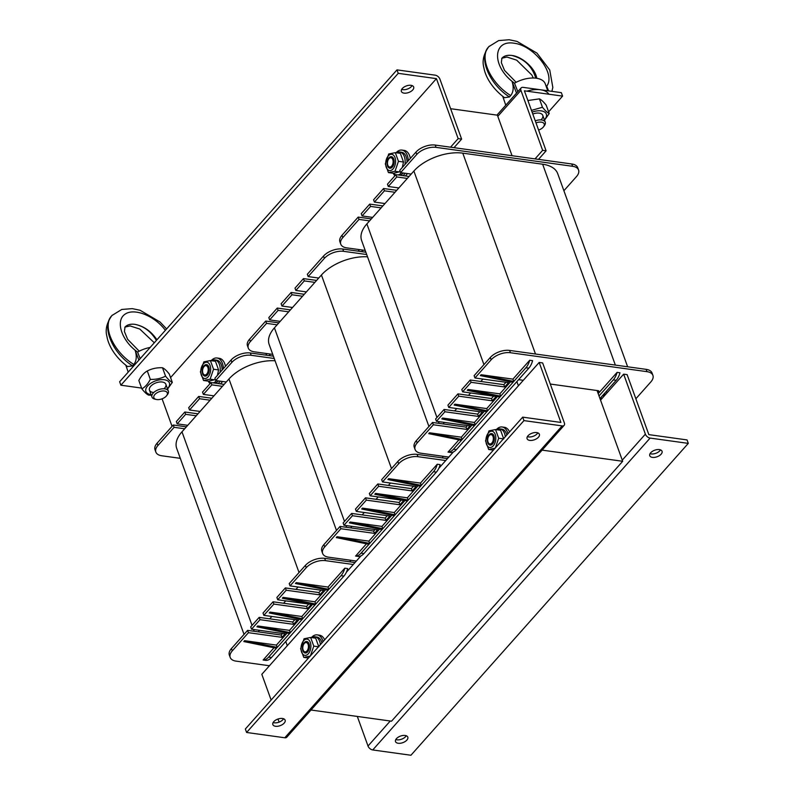 <?xml version="1.0" encoding="UTF-8"?>
<svg xmlns="http://www.w3.org/2000/svg" width="795" height="795" viewBox="0 0 795 795"><rect width="100%" height="100%" fill="white"/><g stroke="black" fill="none" stroke-linecap="round" stroke-linejoin="round"><path stroke-width="1.19" d="M438.82 468.315L453.389 451.938M346.362 572.271L360.93 555.894M287.273 645.689L285.753 641.476M310.974 710.014L391.547 721.184L622.684 461.289L542.101 450.119M516.879 381.59L518.41 385.804M450.616 108.696L497.392 115.176L512.059 155.711M597.065 390.534L622.684 461.289M428.932 426.488L361.616 240.507A36.828 19.676 -19.9 0 1 366.883 223.902L413.877 171.054A36.828 19.676 -19.9 0 1 462.779 153.147L542.637 164.217A36.828 19.676 -19.9 0 1 557.712 173.658L627.633 366.783M448.817 457.075L421.042 453.229A14.519 7.761 -19.9 0 1 415.089 449.503A14.519 7.761 -19.9 0 1 417.166 442.954L433.354 424.769L466.913 429.419L469.994 425.951L436.435 421.3L435.6 418.995L444.067 409.465L477.636 414.116L479.753 411.731M454.641 410.926L456.757 408.55M436.435 421.3L444.902 411.77L478.471 416.421L482.317 412.088L448.758 407.438L447.923 405.132L457.94 393.873L491.499 398.524L493.616 396.139M468.503 395.334L470.62 392.959M448.758 407.438L458.775 396.178L492.334 400.829L496.189 396.496L462.63 391.846L461.796 389.54L470.262 380.01L503.831 384.661L505.948 382.286M480.836 381.471L482.953 379.096M600.394 398.047L602.193 398.295M417.166 442.954L416.332 440.649L432.52 422.463L466.079 427.114L467.42 425.593M443.083 423.924L444.425 422.413M411.184 174.085L400.61 172.624L416.789 154.429A14.519 7.761 -19.9 0 1 436.067 147.373L572.629 166.294A14.519 7.761 -19.9 0 1 578.571 170.021A14.519 7.761 -19.9 0 1 576.494 176.56L563.894 190.73M365.203 250.425L346.7 247.861A14.519 7.761 -19.9 0 1 340.757 244.145A14.519 7.761 -19.9 0 1 342.834 237.596L359.012 219.41L369.576 220.871M372.656 217.403L362.093 215.942L370.569 206.412L381.133 207.873M384.989 203.54L374.415 202.079L384.432 190.82L395.006 192.281M398.852 187.948L388.288 186.487L396.765 176.957L407.328 178.418M462.63 391.846L471.097 382.316L504.666 386.966L508.512 382.634L474.953 377.983L474.118 375.677L490.296 357.482L491.131 359.797A14.519 7.761 -19.9 0 1 510.41 352.732L646.971 371.663A14.519 7.761 -19.9 0 1 652.914 375.379A14.519 7.761 -19.9 0 1 650.837 381.928L635.861 398.762M510.41 352.732L509.575 350.426A14.519 7.761 160.1 0 0 490.296 357.482M509.575 350.426L646.136 369.347L646.971 371.663M652.914 375.379L652.079 373.074A14.519 7.761 160.1 0 0 646.136 369.347M416.332 440.649A14.519 7.761 160.1 0 0 414.255 447.197L415.089 449.503M578.571 170.021L577.736 167.715A14.519 7.761 160.1 0 0 571.794 163.989L572.629 166.294M436.067 147.373L435.233 145.068L571.794 163.989M342.834 237.596L341.999 235.29A14.519 7.761 160.1 0 0 339.922 241.839L340.757 244.145M341.999 235.29L358.177 217.095L371.315 218.923M362.093 215.942L361.258 213.636L369.735 204.106L382.872 205.925M374.415 202.079L373.58 199.774L383.597 188.514L396.735 190.333M388.288 186.487L387.453 184.182L395.93 174.652L409.067 176.47M400.61 172.624L399.776 170.319L415.954 152.123L416.789 154.429M435.233 145.068A14.519 7.761 160.1 0 0 415.954 152.123M358.177 217.095L359.012 219.41M395.93 174.652L396.765 176.957M383.597 188.514L384.432 190.82M369.735 204.106L370.569 206.412M605.164 394.946L603.266 394.817L604.031 393.952L605.939 394.082M605.77 391.995L607.569 392.243M599.023 395.93L613.293 379.891A14.519 8.616 -82.1 0 0 617.079 372.378L619.971 372.785A14.519 8.616 97.9 0 1 616.185 380.288L604.031 393.952M603.266 394.817L599.957 398.534M598.188 393.624L617.079 372.378M518.598 379.652L523.289 380.308M550.299 384.045L598.198 390.683A1.451 0.775 160.1 0 1 598.794 391.06A1.451 0.775 160.1 0 1 598.585 391.716L597.81 392.581M429.489 432.768L428.714 433.633L461.378 440.351L462.143 439.486L429.489 432.768L461.309 437.18L462.143 439.486L475.241 424.759L442.586 418.041L474.406 422.453L475.241 424.759L487.574 410.896L454.909 404.178L486.739 408.59L487.574 410.896L500.671 396.168L468.007 389.451L499.836 393.863L500.671 396.168L513.769 381.441L481.104 374.723L512.934 379.135L513.769 381.441L525.912 367.777L528.804 368.184A14.519 8.616 -82.1 0 0 532.6 360.672L529.699 360.274A14.519 8.616 97.9 0 1 525.912 367.777M461.378 440.351L453.498 449.215A14.519 8.616 97.9 0 1 448.032 452.107L458.934 439.844M448.032 452.107L450.934 452.504A14.519 8.616 -82.1 0 0 456.39 449.612L528.804 368.184M442.586 418.041L441.811 418.905L474.476 425.623M454.909 404.178L454.144 405.043L486.798 411.76M468.007 389.451L467.241 390.315L499.896 397.033M481.104 374.723L480.339 375.588L512.994 382.306M461.309 437.18L472.031 425.116M512.934 379.135L529.699 360.274M474.406 422.453L484.364 411.263M499.836 393.863L510.559 381.809M604.309 395.91L602.511 395.662M474.953 377.983L491.131 359.797M486.739 408.59L497.461 396.536M504.666 386.966L503.831 384.661M471.097 382.316L470.262 380.01M492.334 400.829L491.499 398.524M458.775 396.178L457.94 393.873M478.471 416.421L477.636 414.116M444.902 411.77L444.067 409.465M466.913 429.419L466.079 427.114M433.354 424.769L432.52 422.463M244.035 634.4L176.709 448.42A36.828 19.676 -19.9 0 1 181.976 431.814L228.97 378.967A36.828 19.676 -19.9 0 1 275.07 360.781M269.435 665.753L236.135 661.142A14.519 7.761 -19.9 0 1 230.192 657.415A14.519 7.761 -19.9 0 1 232.269 650.876L248.447 632.681L282.006 637.332L285.087 633.863L251.528 629.213L250.693 626.907L259.17 617.377L292.729 622.028L294.846 619.653M269.734 618.838L271.85 616.463M251.528 629.213L260.005 619.683L293.564 624.333L297.419 620.001L263.851 615.35L263.016 613.044L273.033 601.785L306.592 606.436L308.708 604.051M283.606 603.246L285.723 600.871M263.851 615.35L273.868 604.091L307.427 608.741L311.282 604.409L277.723 599.758L276.889 597.452L285.365 587.922L318.924 592.573L321.041 590.198M295.929 589.383L298.046 587.008M232.269 650.876L231.434 648.561L247.613 630.375L281.172 635.026L282.523 633.506M258.176 631.836L259.528 630.326M226.277 381.998L215.713 380.537L231.892 362.341A14.519 7.761 -19.9 0 1 251.17 355.286L274.235 358.485M180.296 458.337L161.792 455.774A14.519 7.761 -19.9 0 1 155.85 452.057A14.519 7.761 -19.9 0 1 157.927 445.508L174.105 427.322L184.669 428.783M187.759 425.315L177.186 423.854L185.662 414.324L196.226 415.785M200.082 411.452L189.518 409.991L199.535 398.732L210.099 400.193M213.954 395.86L203.381 394.399L211.858 384.869L222.421 386.33M277.723 599.758L286.2 590.228L319.759 594.879L323.615 590.546L290.046 585.895L289.211 583.59L305.389 565.404L306.224 567.709A14.519 7.761 -19.9 0 1 325.503 560.644L353.278 564.5M325.503 560.644L324.668 558.338A14.519 7.761 160.1 0 0 305.389 565.404M324.668 558.338L355.017 562.542M231.434 648.561A14.519 7.761 160.1 0 0 229.358 655.11L230.192 657.415M251.17 355.286L250.336 352.98L273.401 356.18M157.927 445.508L157.092 443.203A14.519 7.761 160.1 0 0 155.015 449.751L155.85 452.057M157.092 443.203L173.27 425.007L186.408 426.835M177.186 423.854L176.351 421.549L184.828 412.019L197.965 413.837M189.518 409.991L188.683 407.686L198.7 396.427L211.838 398.245M203.381 394.399L202.546 392.094L211.023 382.564L224.16 384.382M215.713 380.537L214.879 378.231L231.057 360.036L231.892 362.341M250.336 352.98A14.519 7.761 160.1 0 0 231.057 360.036M173.27 425.007L174.105 427.322M211.023 382.564L211.858 384.869M198.7 396.427L199.535 398.732M184.828 412.019L185.662 414.324M286.041 642.271L285.157 642.141M244.582 640.681L243.817 641.545L276.471 648.263L277.246 647.398L244.582 640.681L276.412 645.093L277.246 647.398L290.344 632.671L257.679 625.953L289.509 630.365L290.344 632.671L302.666 618.808L270.002 612.09L301.832 616.503L302.666 618.808L315.764 604.081L283.099 597.363L314.929 601.775L315.764 604.081L328.862 589.353L296.197 582.636L328.027 587.048L328.862 589.353L341.015 575.689L343.907 576.097A14.519 8.616 -82.1 0 0 347.693 568.584L344.801 568.187A14.519 8.616 97.9 0 1 341.015 575.689M276.471 648.263L268.591 657.127A14.519 8.616 97.9 0 1 263.135 660.019L274.027 647.756M263.135 660.019L266.027 660.416A14.519 8.616 -82.1 0 0 271.483 657.525L343.907 576.097M257.679 625.953L256.914 626.818L289.569 633.535M270.002 612.09L269.237 612.955L301.901 619.673M283.099 597.363L282.334 598.228L314.989 604.945M296.197 582.636L295.432 583.5L328.087 590.218M276.412 645.093L287.124 633.029M328.027 587.048L344.801 568.187M289.509 630.365L299.457 619.176M314.929 601.775L325.652 589.721M290.046 585.895L306.224 567.709M301.832 616.503L312.554 604.448M319.759 594.879L318.924 592.573M286.2 590.228L285.365 587.922M307.427 608.741L306.592 606.436M273.868 604.091L273.033 601.785M293.564 624.333L292.729 622.028M260.005 619.683L259.17 617.377M282.006 637.332L281.172 635.026M248.447 632.681L247.613 630.375M336.484 530.444L269.157 344.464A36.828 19.676 -19.9 0 1 274.424 327.858L321.428 275.01A36.828 19.676 -19.9 0 1 367.519 256.825M356.359 561.031L328.583 557.186A14.519 7.761 -19.9 0 1 322.641 553.459A14.519 7.761 -19.9 0 1 324.718 546.92L340.896 528.725L374.455 533.375L377.546 529.907L343.977 525.256L343.142 522.951L351.619 513.421L385.178 518.072L387.294 515.687M362.182 514.882L364.299 512.507M343.977 525.256L352.453 515.726L386.012 520.377L389.868 516.044L356.309 511.394L355.474 509.088L365.491 497.829L399.05 502.48L401.167 500.095M376.055 499.29L378.172 496.915M356.309 511.394L366.326 500.135L399.885 504.785L403.731 500.453L370.172 495.802L369.337 493.496L377.814 483.966L411.373 488.617L413.489 486.242M388.377 485.427L390.494 483.052M324.718 546.92L323.883 544.605L340.061 526.419L373.62 531.07L374.972 529.549M350.625 527.88L351.976 526.37M318.725 278.041L308.162 276.58L324.34 258.385A14.519 7.761 -19.9 0 1 343.619 251.329L366.684 254.529M272.755 354.381L254.251 351.817A14.519 7.761 -19.9 0 1 248.298 348.101A14.519 7.761 -19.9 0 1 250.375 341.552L266.554 323.366L277.127 324.827M280.208 321.359L269.644 319.898L278.111 310.368L288.684 311.829M292.53 307.496L281.967 306.035L291.984 294.776L302.547 296.237M306.403 291.904L295.839 290.443L304.306 280.913L314.88 282.374M370.172 495.802L378.649 486.272L412.208 490.922L416.063 486.59L382.504 481.939L381.67 479.633L397.848 461.448L398.683 463.753A14.519 7.761 -19.9 0 1 417.961 456.688L445.737 460.543M417.961 456.688L417.127 454.382A14.519 7.761 160.1 0 0 397.848 461.448M417.127 454.382L447.466 458.586M323.883 544.605A14.519 7.761 160.1 0 0 321.806 551.154L322.641 553.459M343.619 251.329L342.784 249.024L365.849 252.224M250.375 341.552L249.541 339.246A14.519 7.761 160.1 0 0 247.464 345.795L248.298 348.101M249.541 339.246L265.719 321.051L278.856 322.879M269.644 319.898L268.809 317.593L277.276 308.062L290.413 309.881M281.967 306.035L281.132 303.73L291.149 292.471L304.286 294.289M295.839 290.443L294.995 288.138L303.471 278.608L316.609 280.426M308.162 276.58L307.327 274.275L323.505 256.079L324.34 258.385M342.784 249.024A14.519 7.761 160.1 0 0 323.505 256.079M265.719 321.051L266.554 323.366M303.471 278.608L304.306 280.913M291.149 292.471L291.984 294.776M277.276 308.062L278.111 310.368M337.03 536.724L336.265 537.589L368.92 544.307L369.695 543.442L337.03 536.724L368.86 541.137L369.695 543.442L382.793 528.715L350.128 521.997L381.958 526.409L382.793 528.715L395.115 514.852L362.46 508.134L394.28 512.546L395.115 514.852L408.213 500.125L375.558 493.407L407.378 497.819L408.213 500.125L421.31 485.397L388.656 478.679L420.476 483.092L421.31 485.397L433.464 471.733L436.356 472.141A14.519 8.616 -82.1 0 0 440.142 464.628L437.25 464.23A14.519 8.616 97.9 0 1 433.464 471.733M368.92 544.307L361.039 553.171A14.519 8.616 97.9 0 1 355.584 556.063L366.485 543.8M355.584 556.063L358.475 556.46A14.519 8.616 -82.1 0 0 363.931 553.568L436.356 472.141M350.128 521.997L349.363 522.862L382.017 529.579M362.46 508.134L361.685 508.999L394.35 515.716M375.558 493.407L374.783 494.271L407.447 500.989M388.656 478.679L387.88 479.544L420.545 486.262M368.86 541.137L379.583 529.072M420.476 483.092L437.25 464.23M381.958 526.409L391.905 515.22M407.378 497.819L418.1 485.765M382.504 481.939L398.683 463.753M394.28 512.546L405.003 500.492M412.208 490.922L411.373 488.617M378.649 486.272L377.814 483.966M399.885 504.785L399.05 502.48M366.326 500.135L365.491 497.829M386.012 520.377L385.178 518.072M352.453 515.726L351.619 513.421M374.455 533.375L373.62 531.07M340.896 528.725L340.061 526.419M405.122 735.474A6.529 3.488 -19.9 0 1 407.805 737.144A6.529 3.488 -19.9 0 1 402.846 742.649A6.529 3.488 -19.9 0 1 395.512 741.596A6.529 3.488 -19.9 0 1 398.196 737.204A6.529 3.488 -19.9 0 1 405.122 735.474M395.811 739.529A6.529 3.488 160.1 0 0 406.255 735.753M659.373 449.592A6.529 3.488 -19.9 0 1 662.046 451.262A6.529 3.488 -19.9 0 1 657.087 456.767A6.529 3.488 -19.9 0 1 649.763 455.714A6.529 3.488 -19.9 0 1 652.437 451.322A6.529 3.488 -19.9 0 1 659.373 449.592M650.052 453.647A6.529 3.488 160.1 0 0 660.496 449.871M600.543 400.143L623.658 374.157L645.371 434.149A4.353 2.624 41.6 0 0 650.101 438.085L688.291 443.381L410.935 755.25L372.746 749.953A4.353 2.624 -138.4 0 1 368.015 746.018L357.313 716.434M623.658 374.157L627.126 374.634L648.849 434.627L687.039 439.923L688.291 443.381M523.14 87.361A4.353 2.624 41.6 0 0 521.132 87.927A4.353 2.624 41.6 0 0 520.914 90.342L542.637 150.334L546.105 150.811L524.392 90.819L562.582 96.115L561.33 92.647L523.14 87.361M548.61 111.827L562.582 96.115M542.637 150.334L535.025 158.891M538.493 159.378L546.105 150.811M529.768 440.39A6.529 3.488 -19.9 0 1 527.085 438.711A6.529 3.488 -19.9 0 1 532.044 433.205A6.529 3.488 -19.9 0 1 539.378 434.269A6.529 3.488 -19.9 0 1 536.695 438.661A6.529 3.488 -19.9 0 1 529.768 440.39M527.383 436.644A6.529 3.488 160.1 0 0 528.516 436.922A6.529 3.488 160.1 0 0 537.827 432.868M275.517 726.272A6.529 3.488 -19.9 0 1 272.844 724.593A6.529 3.488 -19.9 0 1 277.803 719.087A6.529 3.488 -19.9 0 1 285.127 720.151A6.529 3.488 -19.9 0 1 282.454 724.543A6.529 3.488 -19.9 0 1 275.517 726.272M273.142 722.526A6.529 3.488 160.1 0 0 274.265 722.804A6.529 3.488 160.1 0 0 283.577 718.75M564.152 425.335L286.796 737.204A4.353 2.624 -138.4 0 1 284.789 737.77L246.599 732.473L523.955 420.605L562.144 425.901A4.353 2.624 41.6 0 0 564.152 425.335A4.353 2.624 41.6 0 0 564.361 422.92L542.647 362.927L539.179 362.45L560.892 422.433L522.703 417.146L523.955 420.605M246.599 732.473L245.347 729.015L522.703 417.146M271.125 700.027L261.823 674.319L539.179 362.45M279.125 722.118L278.002 719.018M401.674 89.378A6.529 3.488 160.1 0 0 412.118 85.602M410.985 85.323A6.529 3.488 -19.9 0 1 413.668 86.993A6.529 3.488 -19.9 0 1 408.709 92.508A6.529 3.488 -19.9 0 1 401.376 91.445A6.529 3.488 -19.9 0 1 404.059 87.052A6.529 3.488 -19.9 0 1 410.985 85.323M454.015 147.671L461.627 139.105L439.913 79.112A4.353 2.624 41.6 0 0 435.183 75.167L396.993 69.88L119.638 381.749L120.89 385.207L141.589 388.079M461.627 139.105L458.159 138.628L436.435 78.635L170.567 377.585L436.435 78.635L398.245 73.339L120.89 385.207M398.245 73.339L396.993 69.88M172.068 426.368L162.091 398.812M269.108 355.584L270.459 354.063M361.556 251.627L362.908 250.107M458.159 138.628L450.536 147.184M359.439 249.63L358.088 251.141M266.981 353.586L265.639 355.097M211.162 360.672A13.793 8.189 97.9 0 1 216.995 357.998L219.311 358.316A13.793 8.189 97.9 0 1 224.737 363.752A13.793 8.189 97.9 0 1 225.432 366.356M222.511 381.481A13.793 8.189 97.9 0 1 220.454 383.866M216.995 357.998A13.793 8.189 97.9 0 1 222.421 363.434A13.793 8.189 97.9 0 1 223.405 368.642M220.195 381.163A13.793 8.189 97.9 0 1 218.138 383.548M210.049 383.657A13.793 8.189 97.9 0 1 208.32 381.153M496.299 429.658A13.793 8.189 97.9 0 1 502.132 426.975L504.447 427.303A13.793 8.189 97.9 0 1 509.555 431.933M502.132 426.975A13.793 8.189 97.9 0 1 507.558 432.41A13.793 8.189 97.9 0 1 507.965 433.722M311.392 637.57A13.793 8.189 97.9 0 1 317.235 634.887L319.55 635.215A13.793 8.189 97.9 0 1 324.648 639.846M317.235 634.887A13.793 8.189 97.9 0 1 322.661 640.323A13.793 8.189 97.9 0 1 323.058 641.635M396.059 152.759A13.793 8.189 97.9 0 1 401.902 150.086L404.218 150.404A13.793 8.189 97.9 0 1 409.644 155.84A13.793 8.189 97.9 0 1 410.339 158.444M407.408 173.568A13.793 8.189 97.9 0 1 405.361 175.953M401.902 150.086A13.793 8.189 97.9 0 1 407.328 155.522A13.793 8.189 97.9 0 1 408.312 160.719M405.102 173.25A13.793 8.189 97.9 0 1 403.045 175.635M394.956 175.745A13.793 8.189 97.9 0 1 393.227 173.24M216.568 380.656A11.617 6.897 97.9 0 1 213.11 382.852M210.884 382.723A11.617 6.897 97.9 0 1 208.697 381.183M211.559 360.731A11.617 6.897 97.9 0 1 214.849 359.897A11.617 6.897 97.9 0 1 220.076 372.378M218.426 380.914A11.617 6.897 97.9 0 1 214.968 383.111M214.849 359.897L216.697 360.155A11.617 6.897 97.9 0 1 222.113 370.092M401.475 172.744A11.617 6.897 97.9 0 1 398.017 174.94M395.781 174.811A11.617 6.897 97.9 0 1 393.595 173.27M396.466 152.819A11.617 6.897 97.9 0 1 399.756 151.984A11.617 6.897 97.9 0 1 404.983 164.466M403.323 173.002A11.617 6.897 97.9 0 1 399.865 175.198M399.756 151.984L401.604 152.242A11.617 6.897 97.9 0 1 407.02 162.18M496.696 429.707A11.617 6.897 97.9 0 1 499.985 428.883A11.617 6.897 97.9 0 1 505.292 436.723M499.985 428.883L501.834 429.131A11.617 6.897 97.9 0 1 506.803 435.024M311.799 637.62A11.617 6.897 97.9 0 1 315.078 636.795A11.617 6.897 97.9 0 1 320.385 644.636M315.078 636.795L316.937 637.053A11.617 6.897 97.9 0 1 321.896 642.936M388.934 158.672A4.691 2.782 97.9 0 1 392.77 159.576A4.691 2.782 97.9 0 1 391.667 166.105A4.691 2.782 97.9 0 1 387.821 165.261A4.691 2.782 97.9 0 1 388.685 158.98A4.691 2.782 97.9 0 1 388.934 158.672M204.037 366.584A4.691 2.782 97.9 0 1 207.863 367.489A4.691 2.782 97.9 0 1 206.76 374.018A4.691 2.782 97.9 0 1 202.914 373.173A4.691 2.782 97.9 0 1 203.788 366.892A4.691 2.782 97.9 0 1 204.037 366.584M304.266 643.473A4.691 2.782 97.9 0 1 308.102 644.387A4.691 2.782 97.9 0 1 306.989 650.906A4.691 2.782 97.9 0 1 303.143 650.062A4.691 2.782 97.9 0 1 304.018 643.781A4.691 2.782 97.9 0 1 304.266 643.473M489.173 435.561A4.691 2.782 97.9 0 1 493.009 436.475A4.691 2.782 97.9 0 1 491.896 442.994A4.691 2.782 97.9 0 1 488.05 442.149A4.691 2.782 97.9 0 1 488.925 435.869A4.691 2.782 97.9 0 1 489.173 435.561M393.714 158.98A5.803 3.448 -82.1 0 0 387.642 160.183A5.803 3.448 -82.1 0 0 390.544 168.182A5.803 3.448 -82.1 0 0 393.714 158.98M392.998 168.967A8.198 4.869 -82.1 0 0 393.227 154.945A8.198 4.869 -82.1 0 0 385.684 163.432A8.198 4.869 -82.1 0 0 392.998 168.967M395.314 152.66L398.454 161.315L395.006 171.283L388.437 172.585L385.297 163.919L388.735 153.962L395.314 152.66L400.362 153.356L403.492 162.021L402.31 167.477M388.437 172.585L393.475 173.28L400.253 171.641M398.454 161.315L403.492 162.021M395.006 171.283L400.054 171.978M208.817 366.892A5.803 3.448 -82.1 0 0 202.745 368.095A5.803 3.448 -82.1 0 0 205.637 376.095A5.803 3.448 -82.1 0 0 208.817 366.892M208.091 376.88A8.198 4.869 -82.1 0 0 208.32 362.868A8.198 4.869 -82.1 0 0 200.777 371.345A8.198 4.869 -82.1 0 0 208.091 376.88M210.407 360.572L213.547 369.228L210.109 379.195L203.53 380.497L200.4 371.831L203.838 361.874L210.407 360.572L215.455 361.268L218.585 369.933L217.403 375.389M203.53 380.497L208.568 381.193L215.356 379.553M213.547 369.228L218.585 369.933M210.109 379.195L215.147 379.891M493.953 435.879A5.803 3.448 -82.1 0 0 487.882 437.071A5.803 3.448 -82.1 0 0 490.773 445.071A5.803 3.448 -82.1 0 0 493.953 435.879M493.228 445.856A8.198 4.869 -82.1 0 0 493.457 431.844A8.198 4.869 -82.1 0 0 485.914 440.321A8.198 4.869 -82.1 0 0 493.228 445.856M495.543 429.548L498.684 438.214L495.245 448.171L488.667 449.473L485.536 440.818L488.975 430.85L495.543 429.548L500.592 430.254L503.722 438.91M488.667 449.473L493.377 450.129M498.684 438.214L503.394 438.86M309.046 643.791A5.803 3.448 -82.1 0 0 302.974 644.993A5.803 3.448 -82.1 0 0 305.866 652.983A5.803 3.448 -82.1 0 0 309.046 643.791M308.321 653.768A8.198 4.869 -82.1 0 0 308.549 639.756A8.198 4.869 -82.1 0 0 301.017 648.233A8.198 4.869 -82.1 0 0 308.321 653.768M310.646 637.461L313.777 646.126L310.338 656.084L303.76 657.385L300.629 648.73L304.068 638.763L310.646 637.461L315.685 638.166L318.825 646.822M303.76 657.385L308.47 658.041M313.777 646.126L318.487 646.772M535.999 122.887A7.155 3.826 -19.9 0 1 542.955 122.639A7.155 3.826 -19.9 0 1 543.532 126.793A7.155 3.826 -19.9 0 1 538.603 130.072M543.532 126.793L544.396 125.64A8.705 4.651 160.1 0 0 545.241 122.211A8.705 4.651 160.1 0 0 535.264 120.87M547.755 90.769L545.241 83.813A21.773 11.637 160.1 0 0 514.514 83.197L517.833 91.644M548.868 94.207A21.773 11.637 160.1 0 0 526.916 91.167M505.769 105.198L502.738 96.334M548.55 90.878L546.731 86.128C556.093 74.044 534.319 45.593 513.878 43.188C493.089 39.879 491.847 65.14 512.01 81.309C513.898 87.241 513.471 91.991 510.728 95.549L509.466 96.97L504.507 97.666M516.521 93.114L512.01 81.309L514.544 83.266M535.78 78.158C532.044 66.144 524.054 58.582 511.821 55.461C507.429 54.905 504.07 55.879 501.734 58.383M533.296 78.009L531.875 75.058L516.68 60.162L507.001 57.051L501.903 58.204C504.119 55.809 507.419 54.905 511.821 55.461C522.365 56.644 535.393 68.559 536.784 78.298M489.273 46.199L488.885 46.617C478.63 57.041 490.207 82.988 510.728 95.549M509.466 96.97C489.183 84.141 478.173 57.558 488.706 46.816L488.955 46.537M154.886 394.499A7.155 3.826 -19.9 0 1 164.108 390.991A7.155 3.826 -19.9 0 1 166.622 395.681A7.155 3.826 -19.9 0 1 156.198 399.448A7.155 3.826 -19.9 0 1 154.886 394.499M166.622 395.681L167.487 394.519A8.705 4.651 160.1 0 0 168.331 391.09A8.705 4.651 160.1 0 0 161.783 388.874A8.705 4.651 160.1 0 0 153.196 393.088A8.705 4.651 160.1 0 0 151.954 397.013A8.705 4.651 160.1 0 0 154.796 399.12L156.198 399.448M150.136 347.455A21.773 11.637 160.1 0 0 137.595 352.076L140.178 358.654M128.194 372.13L125.819 365.213M138.886 360.105L135.1 350.197C136.988 356.13 136.561 360.87 133.818 364.428L132.556 365.849L127.598 366.555M156.406 340.399C151.01 331.505 143.845 326.149 134.902 324.34C130.509 323.784 127.15 324.757 124.825 327.262M139.234 351.181L127.598 339.266L124.427 331.545L124.994 327.073C127.2 324.698 130.509 323.784 134.902 324.34C143.865 326.119 151.219 331.276 156.943 339.803M112.363 315.078L111.966 315.496C101.71 325.93 113.297 351.867 133.818 364.428M132.556 365.849C112.264 353.02 101.263 326.437 111.787 315.695L112.045 315.426M164.018 388.785A8.705 4.651 160.1 0 0 162.687 382.087A8.705 4.651 160.1 0 0 150.722 386.251A8.705 4.651 160.1 0 0 153.793 392.482M167.477 388.745A12.482 6.668 160.1 0 0 164.287 379.762A12.482 6.668 160.1 0 0 147.691 385.863A12.482 6.668 160.1 0 0 151.1 394.678M172.316 382.405L169.275 374.028C166.543 370.619 164.287 368.522 162.508 367.757C156.963 367.509 151.885 368.582 147.294 370.977C143.994 372.825 141.182 375.995 138.837 380.487L141.878 388.864C145.167 387.016 147.989 383.846 150.325 379.364C155.88 379.603 160.948 378.529 165.549 376.134C168.282 379.543 170.537 381.64 172.316 382.405L167.586 389.043M151.269 395.135L148.645 395.135C146.866 394.37 144.611 392.273 141.878 388.864M147.294 370.977L150.325 379.364M162.508 367.757L165.549 376.134M540.928 119.906A8.705 4.651 160.1 0 0 541.733 114.053A8.705 4.651 160.1 0 0 532.789 114.033M544.396 119.866A12.482 6.668 160.1 0 0 541.206 110.883A12.482 6.668 160.1 0 0 532.103 112.135M531.467 110.386L542.458 107.255C545.191 110.664 547.447 112.751 549.226 113.526L546.195 105.149C543.462 101.74 541.206 99.643 539.427 98.868L527.9 100.518M549.226 113.526L544.505 120.164M539.427 98.868L542.458 107.255M439.088 423.367L438.442 421.579M436.952 417.474L366.883 223.902M483.946 364.627L413.877 171.054M615.35 365.084L542.637 164.217M535.492 354.023L462.779 153.147M616.185 380.288L613.293 379.891M598.218 390.693L598.585 391.716M456.39 449.612L453.498 449.215M254.181 631.28L253.535 629.491M252.045 625.387L181.976 431.814M299.039 572.539L228.97 378.967M350.595 561.936L349.939 560.137M271.483 657.525L268.591 657.127M346.64 527.323L345.984 525.535M344.503 521.431L274.424 327.858M391.498 468.583L321.428 275.01M443.044 457.98L442.398 456.181M363.931 553.568L361.039 553.171M650.101 438.085L372.746 749.953M368.015 746.018L390.266 721.005M622.256 460.136L645.371 434.149M520.914 90.342L497.809 116.328M284.789 737.77L562.144 425.901M546.284 86.705L546.731 86.128M165.37 330.332C154.916 316.003 134.484 307.735 125.222 314.075C115.643 320.097 120.671 338.471 135.1 350.197L137.624 352.145M521.132 87.927L496.954 115.116M387.821 165.261L388.119 166.056M388.685 158.98L389.192 158.285M202.914 373.173L203.212 373.968M203.788 366.892L204.295 366.197M303.143 650.062L303.452 650.867M304.018 643.781L304.525 643.095M488.05 442.149L488.349 442.954M488.925 435.869L489.432 435.183M542.756 115.335L545.241 122.211M501.903 58.194L501.347 62.666L504.517 70.387L516.144 82.302M488.905 46.597L498.664 40.575L509.158 39.75L516.998 41.39L536.973 53.126L549.733 69.98L552.833 87.43L551.899 91.346M488.885 46.617L488.706 46.816C483.618 54.06 481.999 61.026 483.877 67.674C485.268 76.25 491.866 88.315 504.606 97.745M149.46 390.146L151.954 397.013M165.837 384.214L168.331 391.09M124.984 327.083L130.082 325.93L139.771 329.041L154.29 342.784M111.986 315.476L121.754 309.464L132.238 308.629L140.089 310.269L160.063 322.015L166.602 328.941M111.807 315.675C106.699 322.949 105.089 329.905 106.957 336.553C108.349 345.129 114.957 357.194 127.687 366.624"/></g></svg>
